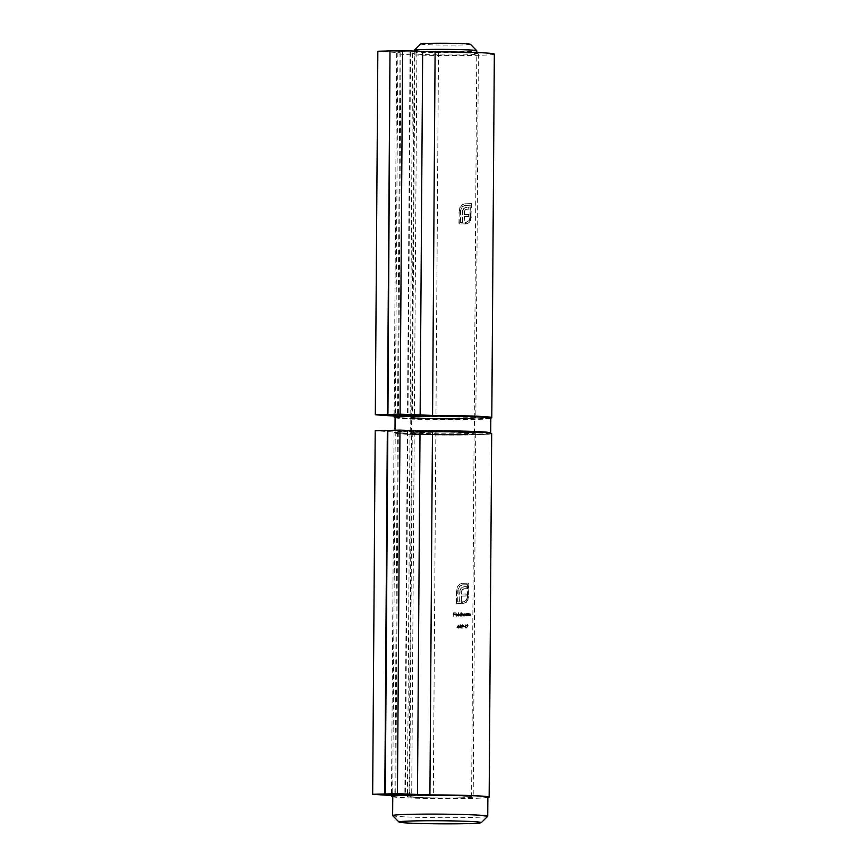 <?xml version="1.0" encoding="UTF-8"?>
<svg xmlns="http://www.w3.org/2000/svg" width="867" height="867" viewBox="0 0 867 867"><rect width="100%" height="100%" fill="white"/><g stroke="black" fill="none" stroke-linecap="round" stroke-linejoin="round"><path stroke-width="0.65" stroke-dasharray="4.33 3.25" d="M470.445 44.315A24.894 0.932 0.4 0 1 445.573 45.106A24.894 0.932 0.4 0 1 420.701 43.968M487.698 816.313A47.555 1.777 0.4 0 1 471.03 817.483A47.555 1.777 0.4 0 1 421.059 817.408A47.555 1.777 0.4 0 1 392.675 815.652M487.872 797.109A47.555 1.777 0.4 0 1 471.16 798.344A47.555 1.777 0.4 0 1 420.387 798.258A47.555 1.777 0.4 0 1 392.773 796.448M460.605 797.813A31.277 1.17 0.4 0 1 427.203 797.748A31.277 1.17 0.4 0 1 409.051 796.567A31.277 1.17 0.4 0 1 440.328 795.613A31.277 1.17 0.4 0 1 471.594 797.001A31.277 1.17 0.4 0 1 460.605 797.813M414.253 50.329A31.277 1.17 -179.6 0 0 432.416 51.521A31.277 1.17 -179.6 0 0 465.817 51.576A31.277 1.17 -179.6 0 0 476.807 50.763M467.075 624.847L467.53 625.508L466.251 627.99A32.87 1.225 -179.6 0 0 467.725 627.936L467.725 627.589A32.87 1.225 0.4 0 1 466.728 627.621L467.714 625.475L467.085 624.5L466.359 625.649A32.87 1.225 -179.6 0 0 466.554 625.638L467.075 624.847L467.952 625.53L467.53 624.869M463.325 626.96A32.87 1.225 -179.6 0 0 464.278 626.928L464.278 626.581A32.87 1.225 0.4 0 1 463.325 626.613L463.737 626.982L463.325 626.613M460.106 628.239L461.071 626.451L460.139 624.695L459.174 626.483L460.106 628.239M458.177 616.188A32.87 1.225 -179.6 0 0 458.448 616.177L458.47 612.72A32.87 1.225 0.4 0 1 458.199 612.72L458.6 616.199L458.199 612.72M461.678 616.123A32.87 1.225 -179.6 0 0 461.927 616.112L462.555 613.89L462.989 616.09A32.87 1.225 -179.6 0 0 463.216 616.079L463.834 613.858L464.246 616.058A32.87 1.225 -179.6 0 0 464.463 616.047L463.878 613.554L463.195 614.172L461.938 613.652A32.87 1.225 0.4 0 1 461.699 613.652L462.1 616.144L461.699 613.652M462.555 613.89L463.412 614.855L462.555 613.89M463.834 613.858L464.669 614.736L463.834 613.858M463.195 614.172L462.599 613.587L463.195 614.172M468.863 615.884A32.87 1.225 -179.6 0 0 469.036 615.873L469.546 613.641L469.903 615.83A32.87 1.225 -179.6 0 0 470.066 615.819L469.058 613.403A32.87 1.225 0.4 0 1 468.874 613.413L469.285 615.906L468.874 613.413M469.546 613.641L470.337 614.129L469.546 613.641M466.489 613.511L464.907 614.79L466.468 615.982A32.87 1.225 -179.6 0 0 466.663 615.971L466.684 613.511A32.87 1.225 0.4 0 1 466.489 613.511L466.901 613.533A33.51 1.257 -179.6 0 0 467.107 613.533L466.684 613.511M466.479 613.977L465.817 613.5L466.479 613.977M387.831 430.455L407.382 431.452A28.719 1.073 0.4 0 1 414.242 432.189A28.719 1.073 0.4 0 1 412.258 432.568A32.87 1.225 -179.6 0 0 409.993 433.001A32.87 1.225 -179.6 0 0 442.853 434.465A32.87 1.225 -179.6 0 0 475.734 433.457A32.87 1.225 -179.6 0 0 435.852 431.983A28.719 1.073 0.4 0 1 407.869 431.43L387.831 430.411M408.628 795.234A28.719 1.073 0.4 0 1 411.706 795.743A28.719 1.073 0.4 0 1 409.723 796.123A32.87 1.225 -179.6 0 0 407.447 796.545A32.87 1.225 -179.6 0 0 440.317 798.008A32.87 1.225 -179.6 0 0 473.187 797.011A32.87 1.225 -179.6 0 0 433.316 795.527A28.719 1.073 0.4 0 1 410.351 795.191M459.477 584.228L456.627 588.303L456.27 603.454A32.87 1.225 -179.6 0 0 461.396 603.367L461.407 601.796A32.87 1.225 0.4 0 1 461.385 601.796L461.428 596.073A32.87 1.225 -179.6 0 0 465.937 595.954L465.958 593.938A32.87 1.225 0.4 0 1 461.439 594.058L461.645 590.73L464.051 588.715A32.87 1.225 -179.6 0 0 465.991 588.65L466.002 586.601A32.87 1.225 0.4 0 1 464.322 586.656L460.897 588.173L459.965 589.993L459.586 601.828A32.87 1.225 0.4 0 1 457.711 601.861L457.798 590.167L459.174 586.471L462.23 584.857A32.87 1.225 -179.6 0 0 467.389 584.705L467.302 596.398L466.262 600.137L463.628 601.741A32.87 1.225 0.4 0 1 462.523 601.774L462.512 603.345A32.87 1.225 -179.6 0 0 463.617 603.313L466.175 602.218L467.725 599.726L468.386 583.09A32.87 1.225 0.4 0 1 462.241 583.285L459.477 584.228L462.241 583.285M467.118 615.96A32.87 1.225 -179.6 0 0 467.313 615.949L467.877 613.717L468.278 615.906A32.87 1.225 -179.6 0 0 468.451 615.906L467.909 613.413L467.324 613.489A32.87 1.225 0.4 0 1 467.129 613.489L467.541 615.982L467.129 613.489M467.877 613.717L468.689 614.215L467.877 613.717M456.887 627.426A32.87 1.225 -179.6 0 0 458.307 627.405L458.307 628.185A32.87 1.225 -179.6 0 0 458.567 628.174L458.567 627.405A32.87 1.225 -179.6 0 0 458.903 627.394L458.914 627.047A32.87 1.225 0.4 0 1 458.578 627.058L458.589 624.717A32.87 1.225 0.4 0 1 458.535 624.717L456.887 627.426L458.535 624.717M460.908 612.676L460.897 614.15L460.084 613.641L458.979 614.931L460.886 616.134A32.87 1.225 -179.6 0 0 461.125 616.134L461.157 612.666A32.87 1.225 0.4 0 1 460.908 612.676L461.32 612.698A33.51 1.257 -179.6 0 0 461.569 612.687L461.157 612.666M460.897 614.15L460.084 613.641L460.897 614.15M456.497 615.949L455.674 615.05A32.87 1.225 -179.6 0 0 457.689 615.017L456.562 613.695L455.663 614.161L455.392 614.996L456.53 616.253L457.57 615.559L456.497 615.949M457.451 614.172L456.562 613.695L457.451 614.172M462.284 624.988L462.848 625.66L461.309 628.131A32.87 1.225 -179.6 0 0 463.086 628.087L463.086 627.741A32.87 1.225 0.4 0 1 461.883 627.773L463.076 625.627L462.295 624.641L461.428 625.79A32.87 1.225 -179.6 0 0 461.667 625.779L462.284 624.988L463.26 625.681L462.284 624.988M464.853 625.009A32.87 1.225 -179.6 0 0 465.211 624.999L465.189 628.022A32.87 1.225 -179.6 0 0 465.406 628.022L465.427 624.641A32.87 1.225 0.4 0 1 464.994 624.663L464.994 624.663M453.376 616.231A32.87 1.225 -179.6 0 0 453.669 616.231L453.679 614.584A32.87 1.225 -179.6 0 0 454.98 614.573L454.991 614.226A32.87 1.225 0.4 0 1 453.69 614.248L453.69 613.207A32.87 1.225 -179.6 0 0 454.991 613.197L454.991 612.85A32.87 1.225 0.4 0 1 453.398 612.861L453.809 616.253L453.398 612.861M487.872 797.532A48.823 1.821 0.4 0 1 440.306 798.605A48.823 1.821 0.4 0 1 392.773 796.86M491.687 433.576A48.823 1.821 0.4 0 1 442.842 435.061A48.823 1.821 0.4 0 1 394.03 432.893A48.823 1.821 0.4 0 1 397.411 432.243L375.205 430.726M462.653 583.307A33.51 1.257 -179.6 0 0 468.809 583.112L468.386 583.09M468.809 583.112L468.288 596.355M468.711 596.377L467.725 599.726M468.147 599.747L466.175 602.218M466.598 602.24L463.617 603.313M464.029 603.334A33.51 1.257 0.4 0 1 462.924 603.367L462.512 603.345M462.924 603.367L462.523 601.774M462.935 601.785A33.51 1.257 -179.6 0 0 464.04 601.763L463.628 601.741M464.04 601.763L466.262 600.137M466.684 600.159L467.302 596.398M467.725 596.42L467.389 584.705M467.812 584.726A33.51 1.257 0.4 0 1 462.642 584.878L462.23 584.857M462.642 584.878L459.174 586.471M459.597 586.493L457.798 590.167M458.209 590.189L457.711 601.861M458.134 601.882A33.51 1.257 -179.6 0 0 459.998 601.85L459.586 601.828M459.998 601.85L459.651 592.54M460.063 592.562L459.965 589.993M460.388 590.015L460.897 588.173M461.309 588.194L462.36 587.067M462.783 587.089L464.322 586.656M464.745 586.677A33.51 1.257 -179.6 0 0 466.424 586.623L466.002 586.601M466.424 586.623L465.991 588.65M466.413 588.671A33.51 1.257 0.4 0 1 464.463 588.736L464.051 588.715M464.463 588.736L462.967 588.964M463.379 588.986L462.176 589.647M462.588 589.668L461.645 590.73M462.057 590.752L461.45 592.172M461.873 592.194L461.439 594.058M461.851 594.079A33.51 1.257 -179.6 0 0 466.37 593.949L465.958 593.938M466.37 593.949L465.937 595.954M466.359 595.976A33.51 1.257 0.4 0 1 461.84 596.095L461.428 596.073M461.84 596.095L461.396 603.367M461.808 603.389A33.51 1.257 0.4 0 1 456.692 603.475L456.27 603.454M456.692 603.475L456.367 590.189M456.79 590.21L457.321 586.601M457.743 586.623L459.889 584.25M467.107 613.533L466.663 615.971M467.085 615.993A33.51 1.257 0.4 0 1 466.89 616.003L466.468 615.982M466.89 615.581L466.208 616.069L464.907 614.79M465.319 614.811L466.901 613.533M465.817 613.803L466.218 615.765L465.124 614.79L465.817 613.803M466.89 614.779L466.229 613.825L465.536 614.811L466.218 615.765L466.479 614.757M467.747 613.955L468.343 613.435L468.895 614.66L468.451 615.906M468.884 615.928A33.51 1.257 0.4 0 1 468.7 615.928L468.278 615.906M468.7 615.928L468.299 613.738L467.346 614.4M467.768 614.421L467.313 615.949M469.481 613.869L470.012 613.359L470.51 614.584L470.066 615.819M470.499 615.841A33.51 1.257 0.4 0 1 470.337 615.852L469.903 615.83M470.337 615.852L469.99 613.663L469.069 614.324M469.502 614.345L469.036 615.873M459.011 624.739L458.578 627.058M459.326 627.415A33.51 1.257 0.4 0 1 458.99 627.426L458.567 627.405M458.99 627.426L458.567 628.174M458.99 628.196A33.51 1.257 0.4 0 1 458.719 628.207L458.307 628.185M458.719 628.207L458.307 627.405M458.73 627.426A33.51 1.257 0.4 0 1 457.31 627.448M458.307 627.058A32.87 1.225 0.4 0 1 457.418 627.069L458.318 625.595L458.73 627.079L458.318 625.595M458.741 625.616L457.418 627.069M457.841 627.09A33.51 1.257 -179.6 0 0 458.73 627.079M462.62 613.738L463.607 614.194L464.333 613.576L464.463 616.047M464.875 616.069A33.51 1.257 0.4 0 1 464.658 616.079L464.246 616.058M464.658 616.079L464.246 613.879L463.216 616.079M463.639 616.101A33.51 1.257 0.4 0 1 463.401 616.112L462.989 616.09M463.401 616.112L462.967 613.912L461.927 616.112M461.569 612.687L461.125 616.134M461.547 616.155A33.51 1.257 0.4 0 1 461.298 616.155L460.886 616.134M461.298 615.733L460.475 616.22L458.979 614.931M459.391 614.952L460.496 613.663L461.309 614.172L461.32 612.698M460.084 613.944L460.897 614.909L460.485 615.917L459.239 614.931L460.084 613.944M461.309 614.931L460.496 613.966L459.651 614.952L460.485 615.917L460.897 614.909M458.881 612.741L458.448 616.177M457.754 615.44L456.963 616.274L455.825 615.017L456.096 614.183L456.985 613.717L458.112 615.039A33.51 1.257 0.4 0 1 456.107 615.071L456.931 615.971L457.332 615.418M457.418 614.725A32.87 1.225 0.4 0 1 455.706 614.746L456.573 613.999L457.418 614.725M456.14 614.768A33.51 1.257 -179.6 0 0 457.841 614.746L456.996 614.02L455.706 614.746M459.586 626.505L460.55 624.717L461.493 626.473L460.529 628.261L459.174 626.483M459.434 626.473L460.16 625.042L460.724 627.296L460.095 627.892L459.434 626.473L460.117 627.892L460.724 627.296M461.136 627.318L460.572 625.064L459.846 626.494M462.078 625.801A33.51 1.257 0.4 0 1 461.84 625.811L462.718 624.663L463.487 625.649L462.295 627.795A33.51 1.257 -179.6 0 0 463.509 627.762L463.498 628.109A33.51 1.257 0.4 0 1 461.721 628.152L463.26 625.681L462.696 625.009L461.667 625.779M463.737 626.635A33.51 1.257 -179.6 0 0 464.701 626.603L464.278 626.581M464.69 626.949A33.51 1.257 0.4 0 1 463.737 626.982M465.839 624.663L465.406 628.022M465.817 628.044A33.51 1.257 0.4 0 1 465.612 628.044L465.189 628.022M465.612 628.044L465.211 624.999M466.977 625.66A33.51 1.257 0.4 0 1 466.771 625.671L467.508 624.522L468.137 625.497L467.15 627.643A33.51 1.257 -179.6 0 0 468.158 627.61L468.147 627.957A33.51 1.257 0.4 0 1 466.674 628.011L467.952 625.53L467.486 624.869L466.554 625.638M453.831 612.882A33.51 1.257 -179.6 0 0 455.424 612.871L454.991 612.85M455.424 613.218A33.51 1.257 0.4 0 1 454.135 613.229L453.69 613.207M454.135 613.229L453.69 614.248M454.124 614.269A33.51 1.257 -179.6 0 0 455.413 614.248L454.991 614.226M455.413 614.595A33.51 1.257 0.4 0 1 454.124 614.616L453.679 614.584M454.124 614.616L453.669 616.231M414.914 53.071A32.87 1.225 -179.6 0 0 412.638 53.505A32.87 1.225 -179.6 0 0 445.497 54.968A32.87 1.225 -179.6 0 0 478.378 53.971A32.87 1.225 -179.6 0 0 438.507 52.486A28.719 1.073 0.4 0 1 410.524 51.944L390.486 50.925L410.037 51.955A28.719 1.073 0.4 0 1 416.897 52.703A28.719 1.073 0.4 0 1 414.914 53.071L412.378 416.626A32.87 1.225 -179.6 0 0 410.102 417.06A32.87 1.225 -179.6 0 0 442.961 418.512A32.87 1.225 -179.6 0 0 475.842 417.515A32.87 1.225 -179.6 0 0 435.96 416.041A28.719 1.073 0.4 0 1 413.256 415.705M462.122 204.731L459.282 208.806L458.914 223.957A32.87 1.225 -179.6 0 0 464.04 223.881L464.051 222.299A32.87 1.225 0.4 0 1 464.04 222.299L464.073 216.577A32.87 1.225 -179.6 0 0 468.592 216.457L468.603 214.442A32.87 1.225 0.4 0 1 464.094 214.561L464.82 210.15L466.695 209.218A32.87 1.225 -179.6 0 0 468.646 209.164L468.657 207.115A32.87 1.225 0.4 0 1 466.977 207.17L463.542 208.687L462.62 210.497L462.23 222.331A32.87 1.225 0.4 0 1 460.355 222.364L460.442 210.67L461.818 206.975L464.875 205.371A32.87 1.225 -179.6 0 0 470.033 205.208L469.957 216.902L468.917 220.651L466.283 222.245A32.87 1.225 0.4 0 1 465.167 222.277L465.156 223.849A32.87 1.225 -179.6 0 0 466.273 223.827L468.83 222.721L470.369 220.229L471.03 203.593A32.87 1.225 0.4 0 1 464.885 203.788L462.122 204.731L464.885 203.788M411.413 415.748A28.719 1.073 0.4 0 1 414.361 416.247A28.719 1.073 0.4 0 1 412.378 416.626M490.787 417.992A48.823 1.821 0.4 0 1 442.961 419.108A48.823 1.821 0.4 0 1 395.146 417.32M494.331 54.079A48.823 1.821 0.4 0 1 445.497 55.564A48.823 1.821 0.4 0 1 396.685 53.396A48.823 1.821 0.4 0 1 400.055 52.757L377.849 51.24M465.297 203.81A33.51 1.257 -179.6 0 0 471.453 203.615L471.03 203.593M471.453 203.615L470.944 216.858M471.366 216.88L470.369 220.229M470.792 220.251L468.83 222.721M469.242 222.743L466.273 223.827M466.684 223.849A33.51 1.257 0.4 0 1 465.568 223.87L465.156 223.849M465.568 223.87L465.167 222.277M465.579 222.299A33.51 1.257 -179.6 0 0 466.695 222.266L466.283 222.245M466.695 222.266L468.917 220.651M469.329 220.673L469.957 216.902M470.38 216.923L470.033 205.208M470.456 205.23A33.51 1.257 0.4 0 1 465.286 205.392L464.875 205.371M465.286 205.392L461.818 206.975M462.241 206.996L460.442 210.67M460.865 210.692L460.355 222.364M460.778 222.385A33.51 1.257 -179.6 0 0 462.653 222.353L462.23 222.331M462.653 222.353L462.295 213.044M462.718 213.065L462.62 210.497M463.032 210.518L463.542 208.687M463.964 208.709L465.015 207.571M465.427 207.592L466.977 207.17M467.389 207.18A33.51 1.257 -179.6 0 0 469.069 207.137L468.657 207.115M469.069 207.137L468.646 209.164M469.058 209.185A33.51 1.257 0.4 0 1 467.107 209.24L466.695 209.218M467.107 209.24L465.622 209.467M466.034 209.489L464.82 210.15M465.232 210.172L464.289 211.245M464.701 211.255L464.105 212.686M464.517 212.697L464.094 214.561M464.506 214.583A33.51 1.257 -179.6 0 0 469.025 214.463L468.603 214.442M469.025 214.463L468.592 216.457M469.004 216.479A33.51 1.257 0.4 0 1 464.495 216.598L464.073 216.577M464.495 216.598L464.04 223.881M464.463 223.903A33.51 1.257 0.4 0 1 459.347 223.979L458.914 223.957M459.347 223.979L459.011 210.692M459.434 210.714L459.976 207.115M460.399 207.137L462.545 204.753M412.258 432.568L409.723 796.123M435.852 431.983L433.316 795.527M407.382 431.452L404.846 794.963M407.869 431.43L405.333 794.985M397.411 432.243L394.875 795.451M395.244 431.744L392.708 795.299M438.507 52.486L435.96 416.041M410.037 51.955L407.501 415.466M410.524 51.944L407.978 415.488M400.055 52.757L397.519 415.954M397.888 52.258L395.352 415.802M489.714 417.861A47.23 1.767 0.4 0 1 473.61 418.848A47.23 1.767 0.4 0 1 426.293 418.826A47.23 1.767 0.4 0 1 396.219 417.211M464.083 418.36A32.556 1.214 -179.6 0 0 453.864 416.214A32.556 1.214 -179.6 0 0 410.958 417.287A32.556 1.214 -179.6 0 0 464.083 418.36L474.878 418.143A31.916 1.192 0.4 0 1 463.661 418.978A31.916 1.192 0.4 0 1 429.588 418.913A31.916 1.192 0.4 0 1 411.056 417.699A31.916 1.192 0.4 0 1 442.972 416.734A31.916 1.192 0.4 0 1 474.878 418.143L474.78 432.817A31.916 1.192 -179.6 0 0 442.874 431.398A31.916 1.192 -179.6 0 0 410.947 432.373A31.916 1.192 -179.6 0 0 429.479 433.587A31.916 1.192 -179.6 0 0 463.563 433.641A31.916 1.192 -179.6 0 0 474.78 432.817L441.639 432.004L410.687 432.85L410.795 417.222C410.785 418.024 445.53 418.934 464.062 418.36M395.005 430.238L394.994 432.265C392.881 435.039 444.457 435.234 473.512 434.79A47.23 1.767 -179.6 0 0 458.676 431.679A47.23 1.767 -179.6 0 0 396.414 433.229A47.23 1.767 -179.6 0 0 473.49 434.79L489.27 433.89L490.733 432.926A47.869 1.788 0.4 0 1 473.913 434.172A47.869 1.788 0.4 0 1 422.793 434.074A47.869 1.788 0.4 0 1 394.994 432.265A47.869 1.788 0.4 0 1 415.965 430.921M463.975 434.302A32.556 1.214 0.4 0 1 410.85 433.229A32.556 1.214 0.4 0 1 453.755 432.156A32.556 1.214 0.4 0 1 463.975 434.302M395.092 417.591A47.869 1.788 -179.6 0 0 422.89 419.411A47.869 1.788 -179.6 0 0 474.011 419.498A47.869 1.788 -179.6 0 0 490.83 418.262M471.594 797.001L476.796 52.551M409.051 796.567L414.253 51.207M409.993 433.001L407.447 796.545M475.734 433.457L473.187 797.011M414.242 432.189L411.706 795.743M394.03 432.893L391.505 795.234M398.289 432.08L395.753 795.624M412.638 53.505L410.102 417.06M478.378 53.971L475.842 417.515M416.897 52.703L414.361 416.247M396.685 53.396L394.149 415.737M400.944 52.584L398.397 416.138"/><path stroke-width="1.3" d="M414.274 50.286L420.701 43.968A24.894 0.932 0.4 0 1 429.425 43.35A24.894 0.932 0.4 0 1 455.587 43.393A24.894 0.932 0.4 0 1 470.445 44.315L476.785 50.719A31.277 1.17 -179.6 0 0 458.112 49.571A31.277 1.17 -179.6 0 0 425.242 49.517A31.277 1.17 -179.6 0 0 414.274 50.286A31.277 1.17 -179.6 0 0 414.253 50.329L414.253 51.207M466.847 823.65A41.172 1.539 -179.6 0 0 481.283 822.642A41.172 1.539 -179.6 0 0 440.154 820.756A41.172 1.539 -179.6 0 0 399.004 822.068A41.172 1.539 -179.6 0 0 423.584 823.585A41.172 1.539 -179.6 0 0 466.847 823.65M399.004 822.068L392.675 815.652A47.555 1.777 0.4 0 1 392.632 815.587A47.555 1.777 0.4 0 1 440.198 814.135A47.555 1.777 0.4 0 1 487.742 816.248A47.555 1.777 0.4 0 1 487.698 816.313L481.283 822.642M392.632 815.587L392.773 796.448A47.555 1.777 0.4 0 1 440.328 795.006A47.555 1.777 0.4 0 1 487.872 797.109L487.742 816.248M476.796 52.551L476.807 50.763A31.277 1.17 -179.6 0 0 476.785 50.719M384.807 793.977L387.343 430.433L375.205 430.726L372.669 794.28L384.807 793.977L404.846 794.996A28.719 1.073 0.4 0 1 408.628 795.234M410.351 795.191A28.719 1.073 0.4 0 1 405.333 794.985L385.295 793.966L397.444 793.663L429.913 794.92A48.823 1.821 0.4 0 1 489.151 797.12A48.823 1.821 0.4 0 1 487.872 797.532M397.444 793.663L399.98 430.119L387.831 430.411L385.295 793.966M399.98 430.119L432.449 431.376A48.823 1.821 0.4 0 1 491.687 433.576L489.151 797.12M392.773 796.86A48.823 1.821 0.4 0 1 391.494 796.437A48.823 1.821 0.4 0 1 394.875 795.798L372.669 794.28M387.462 414.48L389.998 50.936L377.849 51.24L375.313 414.784L387.462 414.48L407.501 415.499A28.719 1.073 0.4 0 1 411.413 415.748M389.998 50.936L387.95 414.469L400.088 414.166L432.568 415.434A48.823 1.821 0.4 0 1 491.795 417.623A48.823 1.821 0.4 0 1 490.787 417.992M413.256 415.705A28.719 1.073 0.4 0 1 407.978 415.488L387.95 414.469M390.486 50.925L402.624 50.622L400.088 414.166M402.624 50.622L435.104 51.879A48.823 1.821 0.4 0 1 494.331 54.079L491.795 417.623M395.146 417.32A48.823 1.821 0.4 0 1 394.149 416.94A48.823 1.821 0.4 0 1 397.519 416.301L375.313 414.784M420.018 431.137L417.482 794.681M432.449 431.376L429.913 794.92M422.663 51.641L420.127 415.185M435.104 51.879L432.568 415.434M396.219 417.211A47.23 1.767 0.4 0 1 442.983 415.521A47.23 1.767 0.4 0 1 489.714 417.861M415.965 430.921A47.869 1.788 0.4 0 1 465.265 431.17A47.869 1.788 0.4 0 1 490.733 432.926L490.83 418.262A47.869 1.788 -179.6 0 0 442.983 416.138A47.869 1.788 -179.6 0 0 395.092 417.591L395.005 430.238M391.505 795.234L391.494 796.437M394.149 415.737L394.149 416.94M490.83 418.262L490.104 417.45C489.974 417.536 491.806 417.016 475.116 416.214C455.283 415.358 420.744 415.26 405.561 415.943C394.225 416.496 395.775 416.94 395.525 416.929L395.092 417.591"/></g></svg>
